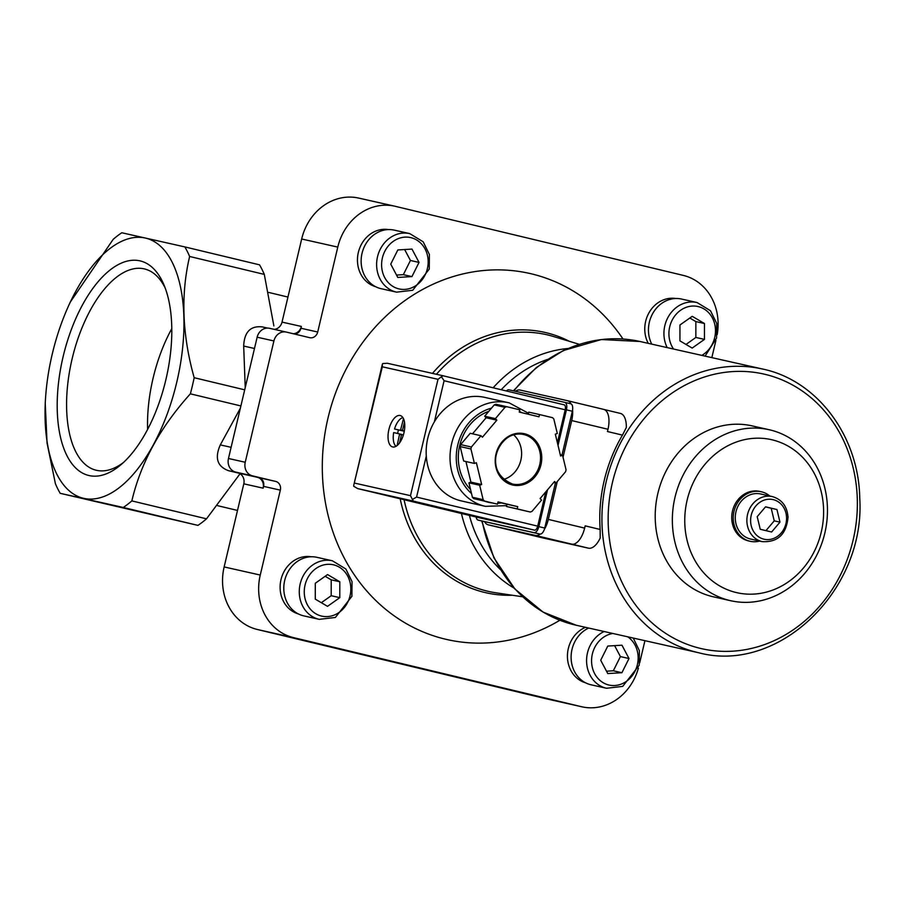 <?xml version="1.0" encoding="UTF-8"?>
<svg xmlns="http://www.w3.org/2000/svg" width="905" height="905" viewBox="0 0 905 905"><rect width="100%" height="100%" fill="white"/><g stroke="black" fill="none" stroke-linecap="round" stroke-linejoin="round"><path stroke-width="1.36" d="M45.25 403.517L47.06 443.099L55.42 483.756A150.026 71.586 -76.5 0 0 60.194 493.316L123.261 507.467A150.026 71.586 -76.5 0 0 131.847 500.906C140.761 462.874 160.264 427.183 190.367 393.833A150.026 71.586 -76.5 0 0 194.179 377.713C182.177 334.974 180.661 294.566 189.631 256.477A150.026 71.586 -76.5 0 0 184.858 246.918L121.79 232.755A150.026 71.586 -76.5 0 0 113.204 239.316L70.285 302.1M388.437 229.576A29.311 25.759 102.7 0 0 358.256 252.8A29.311 25.759 102.7 0 0 375.62 286.693M585.456 627.323A29.311 25.759 102.7 0 0 567.424 656.249A29.311 25.759 102.7 0 0 585.592 682.811M311.094 556.767A29.311 25.759 102.7 0 0 280.912 579.992A29.311 25.759 102.7 0 0 298.277 613.884M675.752 298.503A29.311 25.759 102.7 0 0 649.598 311.75A29.311 25.759 102.7 0 0 648.263 343.357M559.867 620.253A187.663 164.914 -77.3 0 1 343.04 555.727A187.663 164.914 -77.3 0 1 399.399 304.68A187.663 164.914 -77.3 0 1 623.002 339.013M711.839 357.633L715.912 340.393M717.19 334.567A53.09 46.653 102.7 0 0 683.343 275.414L395.361 206.329A53.09 46.653 102.7 0 0 394.772 206.193A53.09 46.653 102.7 0 0 337.78 247.099L317.712 332.011L300.946 328.244A7.387 6.493 102.7 0 1 294.623 334.058M638.41 668.082A53.09 46.653 102.7 0 1 581.972 706.816A53.09 46.653 102.7 0 1 581.395 706.681L293.412 637.584A53.09 46.653 102.7 0 1 260.255 575.048L280.335 490.137A7.387 6.493 102.7 0 0 275.72 481.437L252.438 475.849A11.539 10.147 102.7 0 1 245.232 462.251L273.91 340.959A11.539 10.147 102.7 0 1 286.297 332.067A11.539 10.147 102.7 0 1 286.421 332.101L309.702 337.678A7.387 6.493 102.7 0 0 309.781 337.701A7.387 6.493 102.7 0 0 317.712 332.011M639.688 662.856L644.937 640.672M240.029 473.768L206.521 518.825L131.847 500.906M60.194 493.316L197.946 525.386A150.026 71.586 -76.5 0 0 206.521 518.825M273.876 325.936L264.305 274.396A150.026 71.586 -76.5 0 0 259.531 264.837L184.858 246.918M263.57 486.37L263.14 488.168A9.231 8.111 102.7 0 0 257.371 477.297L258.954 477.67A7.387 6.493 102.7 0 1 263.57 486.37L280.335 490.137M293.243 333.73A9.231 8.111 102.7 0 0 301.376 326.445L300.946 328.244M263.14 488.168L243.796 483.824L224.146 566.937A53.09 46.653 102.7 0 0 257.303 629.484L545.285 698.57A53.09 46.653 102.7 0 0 545.862 698.705L581.972 706.816M243.796 483.824A9.231 8.111 102.7 0 0 238.026 472.953L257.371 477.297M240.888 405.949L190.367 393.833M244.701 389.829L194.179 377.713M254.475 348.482L243.683 346.061C244.293 332.022 250.493 325.63 262.258 326.886L262.507 326.943M264.305 274.396L189.631 256.477M243.683 346.061L245.232 387.566M238.592 473.111L228.524 470.691C217.268 466.55 214.53 457.953 220.311 444.898L240.345 408.234M197.946 525.386L123.261 507.467M170.072 258.355A133.759 63.825 -76.5 0 0 66.744 309.963A133.759 63.825 -76.5 0 0 45.522 398.404A133.759 63.825 -76.5 0 0 83.735 498.35A133.759 63.825 -76.5 0 0 167.934 411.99A133.759 63.825 -76.5 0 0 170.072 258.355M89.12 475.566A110.331 52.648 -76.5 0 0 120.682 464.955A110.331 52.648 -76.5 0 0 163.907 284.758A110.331 52.648 -76.5 0 0 72.547 326.388A110.331 52.648 -76.5 0 0 89.12 475.566M359.251 198.218A53.09 46.653 102.7 0 0 358.663 198.082A53.09 46.653 102.7 0 0 301.67 238.999L282.032 322.101A9.231 8.111 102.7 0 1 274.283 329.363M286.172 332.045L269.656 328.334A11.539 10.147 102.7 0 0 269.532 328.3A11.539 10.147 102.7 0 0 257.144 337.203L228.467 458.496A11.539 10.147 102.7 0 0 235.673 472.093L249.486 475.397L228.524 470.691M779.974 522.14L771.626 532.004L760.245 529.267L757.202 516.676L765.551 506.811L776.942 509.538L779.974 522.14L774.239 520.85L771.196 508.248L776.942 509.538M762.248 541.643L750.641 539.029A23.078 20.283 -77.3 0 1 735.969 511.778A23.078 20.283 -77.3 0 1 760.754 493.994L772.361 496.596C781.92 499.436 787.146 506.314 788.029 517.207C786.366 534.323 777.768 542.468 762.248 541.643A23.078 20.283 -77.3 0 1 747.575 514.379A23.078 20.283 -77.3 0 1 772.361 496.596M759.702 541.066A25.385 22.308 -77.3 0 1 750.132 541.281A25.385 22.308 -77.3 0 1 734 511.302A25.385 22.308 -77.3 0 1 761.252 491.743A25.385 22.308 -77.3 0 1 769.816 496.031M750.132 541.281L748.627 540.941A25.385 22.308 -77.3 0 1 732.496 510.963A25.385 22.308 -77.3 0 1 759.748 491.404L761.252 491.743M687.144 500.092A78.452 68.95 -77.3 0 1 803.335 458.1A78.452 68.95 -77.3 0 1 772.078 590.332A78.452 68.95 -77.3 0 1 687.144 500.092M675.017 497.241A87.638 77.016 -77.3 0 1 769.103 429.705A87.638 77.016 -77.3 0 1 825.055 532.083A87.638 77.016 -77.3 0 1 730.72 600.728A87.638 77.016 -77.3 0 1 675.017 497.241M730.72 600.728L713.559 596.87A87.638 77.016 -77.3 0 1 657.867 493.395A87.638 77.016 -77.3 0 1 751.953 425.848L769.103 429.705M765.947 530.635L774.239 520.85M771.196 508.248L765.483 506.879M667.211 347.622A30.001 26.369 102.7 0 1 669.485 314.872A30.001 26.369 102.7 0 1 697.054 302.53L681.578 299.057A30.001 26.369 102.7 0 0 654.01 311.399A30.001 26.369 102.7 0 0 651.736 344.138M704.463 323.515L692.212 316.32L679.949 324.997L679.938 340.88L692.178 348.074L704.452 339.386L704.463 323.515L695.866 321.58L689.802 318.017M332.395 560.795L316.92 557.322A30.001 26.369 102.7 0 0 284.623 580.818A30.001 26.369 102.7 0 0 303.775 615.875L319.25 619.348L335.382 617.459L351.898 596.316L352.045 581.655L345.834 568.985L332.395 560.795A30.001 26.369 102.7 0 0 300.098 584.291A30.001 26.369 102.7 0 0 319.25 619.348M339.805 581.768L327.553 574.573L315.291 583.261L315.279 599.144L327.519 606.339L339.794 597.651L339.805 581.768L331.207 579.833L325.144 576.281M588.669 628.047A30.001 26.369 102.7 0 0 571.134 658.591A30.001 26.369 102.7 0 0 591.089 684.802L606.565 688.275L622.697 686.386L639.213 665.243L639.383 650.672L633.262 638.059M621.916 672.709L629.009 658.523L621.95 645.197L607.798 646.057L600.705 660.243L607.764 673.569L621.916 672.709L613.318 670.775L620.411 656.589L629.009 658.523M409.739 233.603L394.263 230.13A30.001 26.369 102.7 0 0 361.966 253.626A30.001 26.369 102.7 0 0 381.118 288.684L396.594 292.157L412.725 290.267L429.242 269.124L429.389 254.463L423.178 241.805L409.739 233.603A30.001 26.369 102.7 0 0 377.442 257.111A30.001 26.369 102.7 0 0 396.594 292.157M411.945 276.591L419.038 262.405L411.979 249.079L397.827 249.95L390.734 264.124L397.793 277.45L411.945 276.591L403.347 274.656L410.44 260.482L419.038 262.405M321.332 602.696L331.196 595.716L339.794 597.651M331.196 595.716L331.207 579.833M606.508 671.193L613.318 670.775M620.411 656.589L614.608 645.65M685.99 344.443L695.855 337.463L704.452 339.386M695.855 337.463L695.866 321.58M396.537 275.075L403.347 274.656M410.44 260.482L404.637 249.531M171.792 328.673A103.509 49.39 -76.5 0 0 147.617 429.389M165.264 288.186A103.509 49.39 -76.5 0 0 144.483 268.932A103.509 49.39 -76.5 0 0 72.31 358.063A103.509 49.39 -76.5 0 0 96.19 470.238A103.509 49.39 -76.5 0 0 96.518 470.317A103.509 49.39 -76.5 0 0 123.442 462.512M567.469 400.7L603.635 409.377A18.462 8.812 103.5 0 1 603.703 409.388A18.462 8.812 103.5 0 1 607.99 429.275L607.459 431.527L622.459 435.124A145.411 127.786 102.7 0 0 604.201 480.589A145.411 127.786 102.7 0 0 600.151 529.459L600.196 538.023A20.77 9.91 103.5 0 1 588.454 548.17L543.317 538.034A20.77 9.91 103.5 0 1 543.249 538.011A20.77 9.91 103.5 0 1 543.181 538M622.459 435.124L626.317 427.522A20.77 9.91 103.5 0 0 620.378 413.415A20.77 9.91 103.5 0 0 620.321 413.393L604.054 409.49L620.378 413.415M600.151 529.459L585.162 525.862L584.63 528.113A18.462 8.812 103.5 0 1 571.779 544.143L588.454 548.17M540.217 534.097A18.462 8.812 103.5 0 1 535.489 535.443L488.202 524.821A18.462 8.812 103.5 0 1 488.146 524.81A18.462 8.812 103.5 0 1 484.571 521.642M543.317 538.034L524.493 533.531A18.462 8.812 103.5 0 1 524.436 533.52A18.462 8.812 103.5 0 1 524.38 533.509M515.465 391.288A18.462 8.812 103.5 0 1 520.058 390.055L567.345 400.666A18.462 8.812 103.5 0 1 567.401 400.689A18.462 8.812 103.5 0 1 570.987 403.868M572.582 410.01A18.462 8.812 103.5 0 1 571.7 420.565L563.034 457.206M557.288 481.505L548.328 519.402A18.462 8.812 103.5 0 1 544.391 529.278M485.352 397.51A53.09 46.653 102.7 0 0 484.763 397.385A53.09 46.653 102.7 0 0 434.389 421.787A53.09 46.653 102.7 0 0 426.289 456.03A53.09 46.653 102.7 0 0 461.516 500.974L485.374 506.336L506.653 505.657M399.648 433.925L401.707 434.423L399.637 433.925L397.114 445.565M399.637 433.925L393.675 432.579A15.238 7.274 103.5 0 0 395.983 446.335M399.546 442.964L401.469 434.807L403.438 434.773M402.883 417.578A15.238 7.274 103.5 0 0 394.523 428.993L404.286 431.244L402.533 430.316L404.49 422.013M402.646 430.814L404.297 431.187M480.962 435.712L471.392 447.025A55.397 48.678 102.7 0 0 470.928 448.982L474.412 463.428L476.381 462.715L481.652 484.537L479.673 485.25L483.157 499.684A55.397 48.678 102.7 0 0 484.424 501.031L497.479 504.164L498.01 501.913L517.728 506.653L517.207 508.893L530.262 512.026A55.397 48.678 102.7 0 0 531.982 511.404L541.552 500.092L540.115 498.565L554.573 481.471L556.021 483.01L565.591 471.697A55.397 48.678 102.7 0 0 566.055 469.729L562.571 455.294L560.591 456.007L555.331 434.185L557.31 433.472L553.826 419.026A55.397 48.678 102.7 0 0 552.559 417.691L539.504 414.558L538.973 416.798L519.244 412.069L519.775 409.818L506.721 406.696A55.397 48.678 102.7 0 0 504.99 407.318L495.42 418.619L496.868 420.158L482.41 437.239L480.962 435.712L470.215 433.303L460.645 444.604L471.392 447.025M465.928 461.527L470.905 482.116L468.926 482.829L472.41 497.275A55.397 48.678 102.7 0 0 473.677 498.621L484.424 501.031M472.41 497.275L483.157 499.684M460.645 444.604A55.397 48.678 102.7 0 0 460.181 446.572L470.928 448.982M506.721 406.696L495.974 404.275A55.397 48.678 102.7 0 0 494.243 404.897L504.99 407.318M497.976 502.071L506.981 504.232L506.461 506.483L530.262 512.026M473.677 498.621L497.479 504.164M494.243 404.897L484.673 416.21L486.121 417.748L472.523 433.812M460.181 446.572L463.665 461.018L474.412 463.428M539.504 414.558L528.758 412.137L528.26 414.23M400.123 415.508A16.154 7.704 103.5 0 1 400.18 415.519A16.154 7.704 103.5 0 1 403.902 433.031A16.154 7.704 103.5 0 1 392.634 446.946A16.154 7.704 103.5 0 1 388.901 429.49A16.154 7.704 103.5 0 1 400.123 415.508M537.694 526.144L416.583 497.083L412.42 499.447L413.37 501.099L357.701 488.598L478.813 517.649A4.616 2.206 -76.5 0 0 478.813 517.649A4.616 2.206 -76.5 0 0 478.802 517.649L534.482 530.149A4.616 2.206 -76.5 0 0 537.694 526.144L545.806 491.845M412.42 499.447L410.485 495.657L437.997 379.308L382.329 366.808L382.283 364.545L382.713 363.561L387.329 363.256L442.952 375.745M357.701 488.598L353.708 486.268L353.765 485.182L382.329 366.808M557.401 442.76L565.195 409.784A4.616 2.206 -76.5 0 0 564.12 404.818A4.616 2.206 -76.5 0 0 564.109 404.818L442.998 375.756L441.425 376.752L444.084 380.734L565.195 409.784M437.997 379.308L441.425 376.752M488.836 411.3A46.166 40.567 102.7 0 0 459.672 445.679A46.166 40.567 102.7 0 0 470.543 489.526M503.621 479.446A25.385 22.308 102.7 0 0 520.918 459.898A25.385 22.308 102.7 0 0 513.633 434.841M506.981 504.232L517.728 506.653M506.461 506.483L517.207 508.893M553.713 482.489L556.021 483.01M560.297 454.785L562.571 455.294M484.673 416.21L495.42 418.619M486.121 417.748L496.868 420.158M468.926 482.829L479.673 485.25M470.905 482.116L481.652 484.537M476.2 517.027A6.923 3.303 -76.5 0 0 478.1 520.092A6.923 3.303 -76.5 0 0 478.123 520.104L534.007 532.649A6.923 3.303 -76.5 0 0 538.826 526.631L547.525 489.797M558.034 445.373L566.428 409.829A6.923 3.303 -76.5 0 0 564.822 402.374A6.923 3.303 -76.5 0 0 564.799 402.363L508.915 389.817A6.923 3.303 -76.5 0 0 506.438 390.971M484.039 521.518L478.123 520.104L484.017 521.518A6.923 3.303 -76.5 0 0 484.017 521.518A6.923 3.303 -76.5 0 0 484.039 521.518L539.923 534.063A6.923 3.303 -76.5 0 0 544.742 528.045L555.421 482.874M561.971 455.158L572.345 411.243A6.923 3.303 -76.5 0 0 570.738 403.788A6.923 3.303 -76.5 0 0 570.716 403.788L564.844 402.374L570.738 403.788M394.523 428.993L400.496 430.327L403.483 418.653M398.472 429.932A15.238 7.274 -76.5 0 0 397.634 433.472M260.255 575.048L224.146 566.937M293.412 637.584L257.303 629.484M581.395 706.681L545.285 698.57M337.78 247.099L301.67 238.999M301.376 326.445L282.032 322.101M231.114 447.319L220.311 444.898M275.72 481.437L258.954 477.67M252.438 475.849L235.673 472.093M273.91 340.959L257.144 337.203M245.232 462.251L228.467 458.496M512.366 595.252A133.465 117.288 -77.3 0 1 400.191 498.791M432.477 373.392A133.465 117.288 -77.3 0 1 569.369 341.321M436.425 374.285A131.61 115.659 -77.3 0 1 553.543 336.524L579.257 344.307M522.57 596.768L496.008 592.82A131.61 115.659 -77.3 0 1 404.083 499.718M751.229 515.239A20.306 17.851 -77.3 0 1 781.309 504.368A20.306 17.851 -77.3 0 1 773.221 538.611A20.306 17.851 -77.3 0 1 751.229 515.239M501.212 389.727A122.085 107.288 -77.3 0 1 547.457 359.455M500.307 569.494A122.085 107.288 -77.3 0 1 469.412 515.398M493.157 387.793A127.616 112.152 -77.3 0 1 567.921 348.493M514.119 588.137A127.616 112.152 -77.3 0 1 461.437 513.486M701.827 355.382A26.313 23.123 102.7 0 0 714.69 337.588A26.313 23.123 102.7 0 0 687.789 306.818A26.313 23.123 102.7 0 0 673.58 349.047M350.031 595.852A26.313 23.123 102.7 0 0 321.535 565.58A26.313 23.123 102.7 0 0 311.06 609.936A26.313 23.123 102.7 0 0 350.031 595.852M604.144 631.52A30.001 26.369 102.7 0 0 586.61 662.064A30.001 26.369 102.7 0 0 606.565 688.275M612.855 633.477A26.313 23.123 102.7 0 0 591.576 660.039A26.313 23.123 102.7 0 0 611.452 685.447A26.313 23.123 102.7 0 0 637.346 664.779A26.313 23.123 102.7 0 0 627.731 636.815M427.375 268.661A26.313 23.123 102.7 0 0 398.879 238.4A26.313 23.123 102.7 0 0 388.403 282.745A26.313 23.123 102.7 0 0 427.375 268.661M513.836 390.926A145.411 127.786 -77.3 0 1 639.948 341.49L601.35 339.545L563.396 350.518L536.394 367.498L513.35 390.813M698.762 652.765A145.411 127.786 -77.3 0 1 606.35 481.064A145.411 127.786 -77.3 0 1 762.463 369.002C817.068 380.258 858.698 435.791 859.75 498.101C865.7 590.06 778.73 674.146 698.762 652.765L576.247 625.253A145.411 127.786 -77.3 0 1 482.195 521.076M612.436 482.501A140.795 123.736 -77.3 0 1 820.971 407.137A140.795 123.736 -77.3 0 1 764.872 644.451A140.795 123.736 -77.3 0 1 612.436 482.501M535.489 535.443L571.779 544.143M488.202 524.821L524.493 533.531M571.7 420.565L607.99 429.275M548.328 519.402L584.63 528.113M484.763 397.385L509.221 402.872A53.09 46.653 102.7 0 0 508.621 402.736A53.09 46.653 102.7 0 0 451.482 444.31A53.09 46.653 102.7 0 0 485.374 506.336M524.538 433.755A26.313 23.123 102.7 0 0 495.985 467.489A26.313 23.123 102.7 0 0 534.934 476.833A26.313 23.123 102.7 0 0 524.538 433.755M410.485 495.657L354.817 483.157M413.37 501.099L534.482 530.149M434.389 421.787L444.084 380.734M416.583 497.083L426.289 456.03M491.517 408.121A48.474 42.592 102.7 0 0 457.704 445.192A48.474 42.592 102.7 0 0 471.516 493.542M485.001 501.336A48.474 42.592 102.7 0 0 491.856 502.897M497.705 503.214A48.474 42.592 102.7 0 0 501.528 502.92M521.665 412.646A48.474 42.592 102.7 0 0 519.425 411.345M523.905 434.558A25.385 22.308 102.7 0 0 523.622 434.49A25.385 22.308 102.7 0 0 496.291 454.378A25.385 22.308 102.7 0 0 512.502 484.039A25.385 22.308 102.7 0 0 539.799 464.31A25.385 22.308 102.7 0 0 523.905 434.558M539.923 534.063L534.007 532.649M544.742 528.045L538.826 526.631M572.345 411.243L566.428 409.829M401.469 434.83L399.75 434.423M402.635 430.814L400.496 430.327M402.521 430.339L400.813 429.932M237.506 510.443L217.664 505.691M287.948 297.055L268.706 292.439M45.522 398.404L45.476 399.241M66.744 309.963L67.027 309.306M394.772 206.193L358.663 198.082M267.62 328.085L262.258 326.886M286.297 332.067L269.532 328.3M697.054 302.53L710.493 310.732L716.703 323.402L716.556 338.051L705.086 356.118M576.247 625.253L543.045 612.063L514.877 588.974L493.892 557.808L481.698 520.952M762.463 369.002L639.948 341.49M525.534 533.769L543.249 538.011M488.146 524.81L524.436 533.52M567.401 400.689L603.703 409.388M357.667 488.587L478.802 517.649M387.25 363.244L442.975 375.756L564.12 404.818M353.765 485.182L382.283 364.545M528.486 413.268L509.221 402.872M523.622 434.49C501.992 427.635 478.858 469.74 512.502 484.039"/></g></svg>
